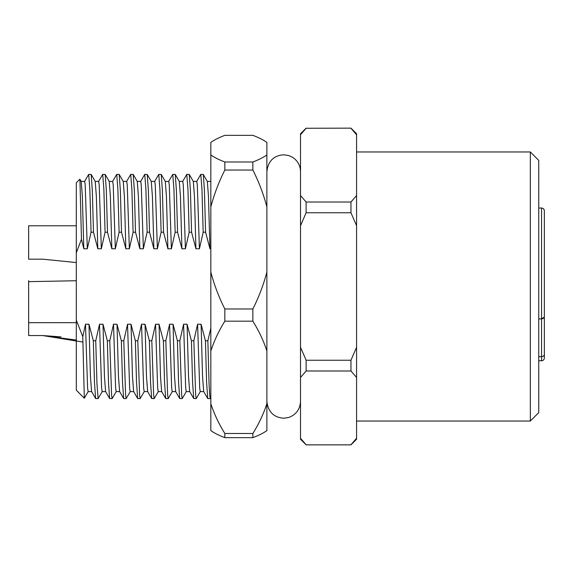 <?xml version="1.0" encoding="UTF-8"?>
<svg xmlns="http://www.w3.org/2000/svg" width="573" height="573" viewBox="0 0 573 573"><rect width="100%" height="100%" fill="white"/><g stroke="black" fill="none" stroke-linecap="round" stroke-linejoin="round"><path stroke-width="0.86" d="M530.333 151.967L538.742 160.376L538.742 412.624L530.333 421.033L530.333 151.967L356.571 151.967M210.828 328.179L207.856 340.777L205.435 340.777L201.094 324.232L197.592 324.232L193.839 340.777L191.418 340.777L187.085 324.232L183.582 324.232L179.829 340.777L177.408 340.777L173.067 324.232L169.565 324.232L165.812 340.777L163.391 340.777L159.058 324.232L155.555 324.232L151.802 340.777L149.381 340.777L145.041 324.232L141.538 324.232L137.785 340.777L135.364 340.777L131.031 324.232L127.528 324.232L123.775 340.777L121.354 340.777L117.014 324.232L113.511 324.232L109.758 340.777L107.337 340.777L103.004 324.232L99.501 324.232L95.748 340.777L96.952 383.588L98.119 398.607L102.23 391.538M95.748 340.777L93.327 340.777L88.987 324.232L90.441 376.554L91.587 391.538L95.634 398.55L94.488 382.621L93.327 340.777M98.119 398.607L95.634 398.55M109.758 340.777L111.577 394.919L112.129 398.607L116.247 391.538M112.129 398.607L109.644 398.55L108.505 382.621L107.337 340.777M123.775 340.777L125.594 394.919L126.146 398.607L130.257 391.538M126.146 398.607L123.661 398.55L122.522 382.621L121.354 340.777M137.785 340.777L139.604 394.919L140.156 398.607L144.274 391.538M140.156 398.607L137.678 398.55L136.532 382.621L135.364 340.777M151.802 340.777L153.621 394.919L154.173 398.607L158.284 391.538M154.173 398.607L151.687 398.55L150.549 382.621L149.381 340.777M165.812 340.777L167.631 394.919L168.183 398.607L172.301 391.538M168.183 398.607L165.704 398.55L164.558 382.621L163.391 340.777M179.829 340.777L181.648 394.919L182.2 398.607L186.311 391.538M182.2 398.607L179.714 398.55L178.575 382.621L177.408 340.777M193.839 340.777L195.658 394.919L196.21 398.607L200.328 391.538M196.21 398.607L193.731 398.55L192.585 382.621L191.418 340.777M207.856 340.777L209.059 383.588L209.675 394.919L210.227 398.607L210.828 397.626M210.227 398.607L207.741 398.55L206.602 382.621L205.435 340.777M103.004 324.232L104.458 376.554L105.597 391.538L109.644 398.55M117.014 324.232L118.468 376.554L119.614 391.538L123.661 398.55M131.031 324.232L132.485 376.554L133.624 391.538L137.678 398.55M145.041 324.232L146.495 376.554L147.641 391.538L151.687 398.55M159.058 324.232L160.512 376.554L161.65 391.538L165.704 398.55M173.067 324.232L174.521 376.554L175.667 391.538L179.714 398.55M187.085 324.232L188.538 376.554L189.677 391.538L193.731 398.55M201.094 324.232L202.548 376.554L203.694 391.538L207.741 398.55M99.501 324.232L101.607 388.143L102.166 391.603L105.633 391.603M113.511 324.232L115.624 388.143L116.176 391.603L119.642 391.603M127.528 324.232L129.634 388.143L130.193 391.603L133.659 391.603M141.538 324.232L143.651 388.143L144.203 391.603L147.676 391.603M155.555 324.232L157.668 388.143L158.22 391.603L161.686 391.603M169.565 324.232L171.678 388.143L172.229 391.603L175.703 391.603M183.582 324.232L185.695 388.143L186.246 391.603L189.713 391.603M197.592 324.232L199.705 388.143L200.256 391.603L203.73 391.603M79.926 179.227L81.459 239.285L76.295 252.865L76.295 182.801L79.883 179.213L81.216 181.462L82.354 196.446L83.808 248.768L87.311 248.768L91.064 232.223L89.861 189.412L88.693 174.393L91.179 174.45L95.225 181.462L96.364 196.446L97.818 248.768L101.328 248.768L105.081 232.223L103.871 189.412L102.703 174.393L105.188 174.45L109.242 181.462L110.381 196.446L111.835 248.768L115.338 248.768L119.091 232.223L117.888 189.412L116.72 174.393L119.205 174.45L123.252 181.462L124.391 196.446L125.845 248.768L129.355 248.768L133.108 232.223L131.897 189.412L130.73 174.393L133.215 174.45L137.269 181.462L138.408 196.446L139.862 248.768L143.365 248.768L147.118 232.223L145.914 189.412L144.747 174.393L147.232 174.45L151.279 181.462L152.418 196.446L153.879 248.768L157.382 248.768L161.135 232.223L159.924 189.412L158.757 174.393L161.242 174.45L165.296 181.462L166.435 196.446L167.889 248.768L171.391 248.768L175.145 232.223L173.941 189.412L172.774 174.393L175.259 174.45L179.306 181.462L180.445 196.446L181.906 248.768L185.408 248.768L189.162 232.223L187.951 189.412L186.784 174.393L189.269 174.45L193.323 181.462L194.462 196.446L195.916 248.768L199.418 248.768L203.171 232.223L201.968 189.412L200.801 174.393L203.222 174.393L207.333 181.462L208.472 196.446L209.933 248.768L210.828 248.768M207.297 181.397L210.828 181.44M193.287 181.397L196.754 181.397L197.305 184.857L199.418 248.768M179.27 181.397L182.744 181.397L183.296 184.857L185.408 248.768M165.26 181.397L168.727 181.397L169.279 184.857L171.391 248.768M151.243 181.397L154.717 181.397L155.269 184.857L157.382 248.768M137.233 181.397L140.7 181.397L141.252 184.857L143.365 248.768M123.216 181.397L126.69 181.397L127.242 184.857L129.355 248.768M109.207 181.397L112.673 181.397L113.225 184.857L115.338 248.768M95.19 181.397L98.656 181.397L99.215 184.857L101.328 248.768M81.18 181.397L84.646 181.397L85.198 184.857L87.311 248.768M88.987 324.232L85.484 324.232L82.777 336.673L84.324 398.228L88.221 391.538M85.484 324.232L87.597 388.143L88.149 391.603L91.616 391.603M88.693 174.393L84.575 181.462M91.064 232.223L93.485 232.223L97.818 248.768M91.179 174.45L92.317 190.379L93.485 232.223M102.703 174.393L98.592 181.462M105.081 232.223L107.495 232.223L111.835 248.768M105.188 174.45L106.334 190.379L107.495 232.223M116.72 174.393L112.602 181.462M119.091 232.223L121.512 232.223L125.845 248.768M119.205 174.45L120.344 190.379L121.512 232.223M130.73 174.393L126.619 181.462M133.108 232.223L135.522 232.223L139.862 248.768M133.215 174.45L134.361 190.379L135.522 232.223M144.747 174.393L140.629 181.462M147.118 232.223L149.539 232.223L153.879 248.768M147.232 174.45L148.371 190.379L149.539 232.223M158.757 174.393L154.646 181.462M161.135 232.223L163.549 232.223L167.889 248.768M161.242 174.45L162.388 190.379L163.549 232.223M172.774 174.393L168.655 181.462M175.145 232.223L177.566 232.223L181.906 248.768M175.259 174.45L176.398 190.379L177.566 232.223M186.784 174.393L182.672 181.462M189.162 232.223L191.575 232.223L195.916 248.768M189.269 174.45L190.415 190.379L191.575 232.223M200.801 174.393L196.682 181.462M203.171 232.223L205.592 232.223L209.933 248.768M203.286 174.45L204.425 190.379L205.592 232.223M350.963 128.144L306.118 128.266L350.963 128.144L356.571 133.753L356.571 134.748L356.191 134.283M350.963 444.856L306.118 444.856L350.963 444.856L356.571 439.247L356.571 134.748L350.963 128.266M306.118 202.011L350.963 202.011L350.963 212.762L306.118 212.762L306.118 202.011L300.517 195.529L300.517 133.753L306.118 128.144M306.118 360.238L350.963 360.238L350.963 370.989L306.118 370.989L306.118 360.238L300.517 347.281L300.517 195.529M306.118 444.856L300.517 439.247L300.517 347.281M356.571 195.529L350.963 202.011M350.963 212.762L356.571 225.719M356.571 347.281L350.963 360.238M350.963 370.989L356.571 377.471M356.571 438.252L350.963 444.734M300.696 134.526L306.118 128.266M300.517 225.719L306.118 212.762M300.517 377.471L306.118 370.989M306.118 444.734L300.889 438.717M84.324 398.228L76.295 390.199L76.295 252.865M76.295 320.135L82.777 336.673M81.459 239.285L83.808 248.768M544.35 286.5L544.35 317.005L541.549 318.903L541.549 208.02C543.233 208.171 544.171 209.109 544.35 210.828L544.35 286.5M544.35 284.838L544.35 246.82M544.35 230.002L544.35 210.828M544.35 317.005L544.35 357.967C544.171 359.686 543.233 360.625 541.549 360.775L541.549 318.903L538.742 318.903M538.742 356.65L541.549 356.65A2.801 2.342 -0 0 0 544.35 354.307L544.35 335.549M544.35 318.731L544.35 301.656M543.319 318.473L542.703 318.731M76.295 322.678L28.65 322.678L28.65 335.549L42.667 335.549L76.295 340.068L42.667 335.549L60.989 336.874M82.849 342.06L42.667 335.549M76.295 280.727L28.65 281.665L28.65 280.634M28.65 322.678L28.65 281.665M76.295 225.798L28.65 225.798L28.65 259.175L42.667 259.175L76.295 262.549M224.838 437.65C218.893 435.394 214.223 433.038 210.828 430.574L210.828 142.426C214.223 139.962 218.893 137.606 224.838 135.35L252.865 135.35C258.874 137.635 263.544 139.991 266.882 142.426L266.882 430.574C263.544 433.009 258.874 435.365 252.865 437.65L224.838 437.65L224.838 433.489L252.865 433.489L252.865 437.65M252.865 321.181L252.865 308.976L224.838 308.976L224.838 321.181L252.865 321.181C258.838 330.736 263.508 340.677 266.882 350.998M224.838 161.987L252.865 161.987L252.865 170.031L224.838 170.031L224.838 161.987C218.836 159.702 214.166 157.346 210.828 154.918M210.828 206.925C214.187 194.197 218.857 181.899 224.838 170.031M224.838 433.489C218.872 423.934 214.202 413.993 210.828 403.671M210.828 350.998C214.187 340.713 218.857 330.771 224.838 321.181M224.838 308.976C218.872 297.158 214.202 284.86 210.828 272.082M266.882 154.918C263.487 157.374 258.817 159.731 252.865 161.987M252.865 170.031C258.838 181.849 263.508 194.147 266.882 206.925M266.882 403.671C263.516 413.957 258.846 423.898 252.865 433.489M266.882 272.082C263.516 284.81 258.846 297.108 252.865 308.976M530.333 421.033L356.571 421.033M538.742 208.02L541.549 208.02M538.742 360.775L541.549 360.775M300.517 401.408C300.066 409.366 296.112 414.723 288.642 417.488L283.699 418.226C273.672 417.416 268.064 411.815 266.882 401.408M300.517 171.592C300.324 165.418 297.645 160.641 292.481 157.253L288.642 155.512L283.699 154.774C273.672 155.584 268.064 161.185 266.882 171.592"/></g></svg>
